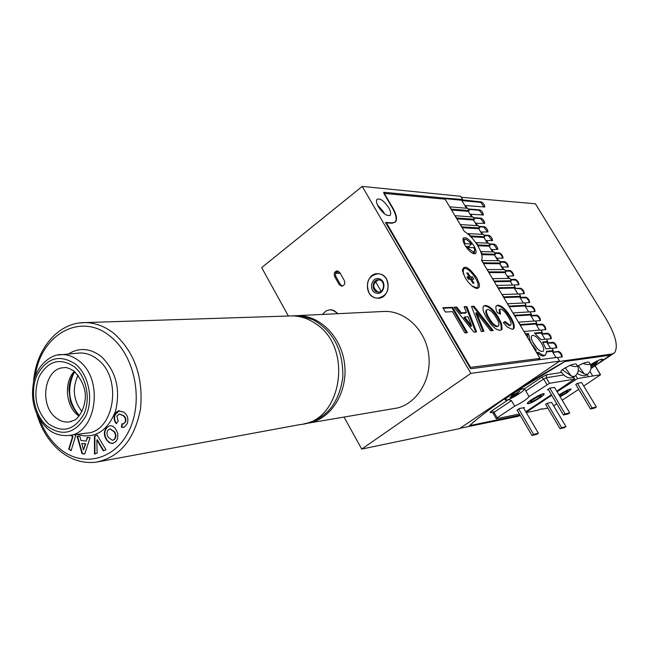 <?xml version="1.0" encoding="UTF-8"?>
<svg xmlns="http://www.w3.org/2000/svg" width="649" height="649" viewBox="0 0 649 649"><rect width="100%" height="100%" fill="white"/><g stroke="black" fill="none" stroke-linecap="round" stroke-linejoin="round"><path stroke-width="0.97" d="M338.007 313.678L332.653 310.06L329.684 309.792L325.895 311.009L322.407 314.432L325.895 311.009L329.684 309.792L333.943 310.498L338.007 313.678M376.282 293.097C368.275 291.263 371.252 276.32 379.154 278.794C387.218 280.603 384.184 295.652 376.282 293.097M379.519 279.987L378.432 279.824C372.307 279.346 371.098 290.565 377.126 291.896L378.302 292.058C384.403 292.464 385.538 281.277 379.519 279.987M378.773 292.042L377.734 291.88C372.202 287.304 372.477 283.288 378.57 279.833M375.325 297.859L377.759 298.199C389.927 298.929 392.126 276.563 380.111 274.024L378.026 273.708C365.728 272.677 363.245 295.157 375.325 297.859M480.812 251.885L481.209 251.585L482.045 253.881L481.582 254.221M481.712 260.582L481.834 259.624M481.923 260.939L482.54 260.492L482.093 261.231M561.864 357.031L560.663 353.786L558.099 351.766L552.891 352.407L555.974 357.542L552.218 351.271L553.248 350.565L551.837 348.213L545.955 348.894L542.613 341.982L547.772 341.439L546.369 339.094L540.998 339.638L534.443 333.059L542.321 332.345L540.917 330L524.181 331.469L525.609 333.862L528.562 333.594L530.144 340.741L529.6 340.879M368.9 292.642C365.411 282.145 368.454 275.833 378.026 273.708C381.644 273.943 384.5 275.776 386.593 279.208C390.098 289.584 387.153 295.912 377.759 298.199C374.002 298.045 371.05 296.195 368.9 292.642M541.412 343.021C537.477 337.147 534.281 334.697 531.847 335.655C530.785 337.099 531.385 339.825 533.656 343.848C537.599 349.73 540.795 352.196 543.229 351.247C544.3 349.795 543.7 347.053 541.412 343.021M537.283 348.586L532.594 341.869M388.678 207.656C383.884 200.671 379.957 197.921 376.907 199.405C375.99 200.874 376.509 203.364 378.456 206.861C383.259 213.862 387.185 216.628 390.227 215.16C391.169 213.675 390.649 211.176 388.678 207.656M384.508 213.87L383.445 211.785L377.41 204.824M531.085 343.37L536.293 350.022L535.182 350.233M342.437 286.104L340.433 284.538L335.89 276.498C334.892 273.87 335.533 272.028 337.821 270.974M381.068 291.198L375.422 281.341M339.508 272.126L336.133 272.134M545.29 355.125L544.722 355.506C543.262 356.666 540.877 355.847 537.567 353.048L538.621 352.326C541.931 355.125 544.316 355.952 545.777 354.792L546.507 351.377L553.248 350.565M527.791 337.853L527.515 334.316L528.562 333.594M527.515 334.316L525.787 334.478M531.377 343.167L529.738 340.782M538.621 352.326L536.755 352.553L535.32 350.136M537.567 353.048L536.901 353.129M444.63 198.099L462.607 199.486L460.693 196.29L362.239 186.417L470.849 373.37L559.6 361.152L557.329 357.364L470.59 368.762L385.506 222.437L392.694 222.867L395.671 221.731C397.391 219.005 396.45 214.421 392.832 207.98L383.64 192.25L444.63 198.099L443.754 199.04M539.538 359.7L539.124 359.011M552.218 351.271L546.563 351.961M550.474 348.367L546.742 342.145L542.97 342.55M546.742 342.145L547.772 341.439M544.99 339.232L541.29 333.051L535.222 333.61M541.29 333.051L542.321 332.345M539.53 330.122L535.855 323.997L520.255 325.206M536.877 323.283L520.068 324.573L518.648 322.18L535.482 320.947L536.877 323.283L535.855 323.997M534.095 321.052L530.444 314.968L514.746 315.966M530.444 314.968L531.466 314.254L514.552 315.317L513.132 312.932L535.068 311.52C534.808 308.956 533.608 307.155 531.45 306.125L526.047 306.425L525.56 305.614M531.466 314.254L530.071 311.926M528.667 312.015L525.049 305.971L509.254 306.766M526.063 305.249L509.051 306.093L507.632 303.724L524.676 302.937L526.063 305.249L525.049 305.971M523.272 303.002L519.671 297.007L503.786 297.591M520.685 296.285L503.567 296.901L502.156 294.541L519.305 293.981L520.685 296.285L519.671 297.007M517.886 294.029L514.316 288.075L498.335 288.456M515.33 287.353L498.108 287.75L496.704 285.39L513.951 285.057L515.33 287.353L514.316 288.075M493.93 281.074L511.363 280.741L510.357 281.471L512.523 285.081L510.357 281.471L494.303 281.698M511.363 280.741L509.984 278.453L492.664 278.624L494.067 280.976M508.556 278.47L505.036 272.596L488.892 272.621M506.033 271.866L488.64 271.874L487.245 269.538L504.662 269.586L506.033 271.866L505.036 272.596L507.291 276.36L513.651 275.801C513.359 273.278 512.158 271.509 510.041 270.495L505.222 270.511M503.226 269.578L499.73 263.754L483.497 263.575M503.949 269.578L499.73 263.754L500.728 263.023L483.237 262.813L482.231 261.133M500.728 263.023L499.365 260.744L482.54 260.492M497.913 260.728L494.441 254.935L481.696 254.643M498.635 260.736L494.441 254.935L495.438 254.205L482.045 253.881M495.438 254.205L494.076 251.942L481.209 251.585M492.623 251.901L489.176 246.158L477.753 245.752M490.165 245.419L477.745 244.973L476.212 242.669L488.811 243.164L490.165 245.419L489.176 246.158L491.309 249.703L497.783 249.346C497.467 246.855 496.266 245.111 494.181 244.105L489.281 243.943M487.35 243.107L483.935 237.404L470.882 236.796M484.917 236.674L470.679 235.985L468.197 233.64L483.57 234.419L484.917 236.674L483.935 237.404M482.093 234.346L478.702 228.691L462.112 227.718M479.684 227.953L461.804 226.882L460.433 224.586L478.337 225.706L479.684 227.953L478.702 228.691L480.747 232.099L487.983 231.904C487.65 229.438 486.45 227.702 484.389 226.704L478.743 226.379M476.861 225.617L473.494 220.003L456.807 218.835M474.476 219.257L456.498 217.983L455.127 215.695L473.129 217.026L474.476 219.257L473.494 220.003L475.498 223.337L484.73 223.337C484.389 220.895 483.197 219.167 481.144 218.169L473.51 217.65M471.645 216.912L468.302 211.339L451.534 209.984M469.276 210.601L451.209 209.116L449.846 206.836L467.937 208.37L469.276 210.601L468.302 211.339L470.257 214.608M466.444 208.248L461.642 200.233L444.038 198.553M461.642 200.233L462.607 199.486M559.6 361.152L459.484 428.632L361.712 449.084L470.849 373.37M340.222 273.326L335.541 273.343M344.327 280.579L339.76 272.515L337.285 270.901C334.495 271.525 333.61 273.399 334.633 276.506L339.176 284.554L341.715 286.185C344.481 285.536 345.349 283.662 344.327 280.579M362.239 186.417L261.677 267.607L288.359 316.014M344.092 417.129L361.712 449.084M473.989 283.159L472.805 283.159L470.476 279.224L468.391 279.248L467.02 276.92L469.105 276.904L466.785 272.978L468.018 272.978L470.338 276.896L472.407 276.88L473.778 279.192L471.709 279.208L474.03 283.134M472.01 285.917L476.139 287.734L477.461 287.191C481.023 284.165 469.998 267.964 464.7 268.418L462.331 270.203M475.49 288.115L476.95 287.556M462.769 269.367L463.289 268.986L463.378 274.178M467.986 278.64L469.105 276.904M467.231 273.732L468.018 272.978M472.407 276.88L470.42 279.021L468.018 278.583M468.294 279.046L470.338 276.896M470.42 279.021L470.736 279.524M470.671 279.549L471.709 279.208M463.037 240.43L463.427 239.343L465.649 239.173C464.092 239.278 463.897 240.787 465.065 243.691L471.742 243.943L466.039 239.221M464.311 244.032L465.065 243.691M473.413 252.201L474.703 250.214L473.948 247.65L467.288 247.431L473.413 252.201M474.63 251.341L474.241 253.045L472.715 253.394M469.519 247.504L468.797 246.458L471.742 243.943M466.607 247.74L467.288 247.431M465.641 246.352L468.797 246.458M481.526 260.273C482.905 257.361 481.688 252.591 477.883 245.971C473.778 239.351 469.251 234.492 464.303 231.401L445.084 199.17L383.851 193.386L392.361 207.94C396.068 214.551 397.042 219.257 395.273 222.055L392.215 223.224L386.463 222.883L470.509 367.391L540.041 358.386L481.526 260.273M476.609 277.626C468.635 266.836 463.881 264.451 462.356 270.463L465.155 277.723C468.813 283.499 472.529 287.061 476.301 288.383C480.398 288.586 480.495 285 476.609 277.626M473.875 245.833C469.535 239.465 466.047 236.844 463.402 237.964C462.477 239.351 463.053 241.874 465.13 245.525C469.478 251.901 472.967 254.538 475.603 253.426C476.544 252.031 475.968 249.5 473.875 245.833M476.553 331.923L473.875 332.142L454 307.228L456.758 307.099L461.285 312.834L466.388 312.558L464.124 306.75L466.826 306.62L476.553 331.923M486.742 318.188C483.286 312.461 482.231 308.429 483.578 306.109L485.314 305.428C489.484 305.833 493.848 309.792 498.408 317.32L501.499 323.486L502.083 329.148L500.071 330.317C495.86 329.984 491.415 325.944 486.742 318.188M508.37 317.134C505.725 312.396 503.08 309.719 500.428 309.102L499.714 309.395L500.549 314.148L497.312 312.753C495.747 309.338 495.447 307.001 496.396 305.768L497.986 305.152C501.945 305.679 506.09 309.516 510.43 316.647C513.935 322.375 515.022 326.406 513.692 328.719L512.256 329.311L507.177 326.966L503.316 322.594L505.084 321.506L510.041 325.303L510.828 324.979C511.501 323.372 510.682 320.76 508.37 317.134M481.298 331.534L471.458 306.401L474.013 306.279L493.199 330.552L490.652 330.763L476.463 312.656L483.927 331.315L481.298 331.534M445.368 312.023L442.878 307.756L452.604 307.293L467.45 332.677L464.862 332.888L452.45 311.642L445.368 312.023M537.753 359.935L540.041 358.386M469.998 367.748L470.509 367.391M385.985 223.264L386.463 222.883M499.3 309.695L499.414 313.662M496.331 305.841L497.986 305.152M497.288 305.647C501.247 306.174 505.401 310.003 509.733 317.134L510.43 316.647M509.733 317.134C513.164 322.748 514.276 326.747 513.067 329.124M503.348 322.634L505.084 321.506M504.378 322.001L509.343 325.798L510.041 325.303M509.343 325.798L510.544 325.181M483.529 306.166L485.314 305.428M484.608 305.939C488.778 306.336 493.143 310.295 497.702 317.823L498.408 317.32M497.702 317.823L500.793 323.989L501.499 323.486M500.793 323.989L501.377 329.651L502.083 329.148M501.377 329.651L501.077 330.073M486.636 310.019L486.085 310.327C485.29 312.007 486.093 314.789 488.502 318.659C491.366 323.64 494.173 326.342 496.931 326.763L498.237 326.106M497.637 326.26L498.562 325.879C499.357 324.216 498.554 321.466 496.152 317.637C493.313 312.729 490.498 310.003 487.699 309.459L486.791 309.824C485.996 311.504 486.807 314.278 489.216 318.156C492.08 323.129 494.887 325.83 497.637 326.26L496.931 326.763M488.502 318.659L489.216 318.156M471.645 306.88L474.013 306.279M473.299 306.799L492.153 330.641M483.026 331.388L475.749 313.167L476.463 312.656M454.381 307.699L456.758 307.099M456.036 307.626L460.563 313.362L461.285 312.834M460.563 313.362L465.666 313.078L466.388 312.558M464.311 307.228L466.826 306.62M466.112 307.139L475.652 331.996M464.562 316.98L463.832 317.499L470.874 326.415L471.596 325.895L468.043 316.769L464.562 316.98L471.596 325.895M443.162 308.243L451.874 307.821L452.604 307.293M451.874 307.821L466.461 332.759M509.433 395.419C492.404 406.939 479.108 417.015 469.551 425.647L520.068 415.125L469.551 425.647C487.805 408.959 526.096 383.032 564.898 361.525L610.141 355.222L612.64 354.111L610.141 355.222L564.898 361.525L509.433 395.419M598.435 363.343L611.983 353.997L614.498 352.878C618.562 346.542 615.633 335.006 605.72 318.253L535.401 203.786L461.277 197.264M611.983 353.997L559.081 361.501L459.963 428.308L517.926 416.358L519.995 414.987M520.238 415.409L517.926 416.358M552.891 352.407L553.41 352.05L552.729 350.922M556.388 347.888L555.536 345.195L553.597 343.021L547.383 343.216L547.902 342.859L547.261 341.796M550.92 338.778L550.376 336.636L548.137 333.943L541.891 334.057L542.402 333.7L541.801 332.702M545.485 329.708L544.625 327.047L542.702 324.898L536.415 324.93L536.934 324.573L536.366 323.64M540.057 320.663L539.197 318.018L537.283 315.885L530.963 315.844L531.474 315.487L530.955 314.611M534.654 311.65L533.794 309.021L531.515 306.677L526.047 306.425M523.97 302.969L529.681 302.539C529.422 299.992 528.213 298.199 526.071 297.169L520.628 297.396L520.182 296.65M529.276 302.677L528.708 300.576L526.501 297.948L520.125 297.761L520.628 297.396M518.592 294.005L524.319 293.599C524.043 291.052 522.843 289.267 520.709 288.245L515.233 288.407L514.819 287.718M523.905 293.729L523.037 291.133L520.774 288.805L515.233 288.407M513.237 285.073L518.973 284.684C518.689 282.153 517.488 280.376 515.363 279.354L510.576 279.427M509.27 278.462L507.794 275.995M493.354 251.917L491.804 249.338M488.08 243.14L486.515 240.519L492.534 240.592C492.21 238.11 491.009 236.374 488.932 235.368L484 235.149M483.927 237.404L486.02 240.884L486.515 240.519M482.832 234.386L481.242 231.725M477.599 225.657L475.985 222.964M472.391 216.969L470.752 214.243L483.367 214.989C483.026 212.564 481.834 210.86 479.806 209.862L468.286 208.954M470.265 214.608L470.752 214.243M467.191 208.313L465.536 205.546L484.795 206.99C484.446 204.605 483.27 202.918 481.274 201.92L462.12 199.86M465.049 205.911L465.536 205.546M484.324 207.112L480.682 202.374L461.853 200.59L462.339 200.217M497.11 258.197L503.048 258.132C502.748 255.633 501.547 253.881 499.446 252.867L494.57 252.761M502.44 267.08L508.337 266.95C508.045 264.443 506.837 262.683 504.735 261.669L499.884 261.62M535.522 321.012L540.471 320.525C540.219 317.953 539.019 316.152 536.853 315.114L531.474 315.487M540.982 330.114L545.89 329.57C545.655 326.991 544.446 325.173 542.272 324.135L536.934 324.573M546.466 339.249L551.334 338.648C551.106 336.052 549.898 334.235 547.715 333.188L542.402 333.7M551.966 348.424L556.793 347.75C556.574 345.154 555.366 343.321 553.175 342.274L547.902 342.859M557.483 357.623L562.277 356.893C562.066 354.281 560.858 352.448 558.651 351.393L553.41 352.05M513.237 275.939L512.661 273.878L510.479 271.298L505.441 270.876M518.567 284.814L517.991 282.745L515.801 280.149L510.787 279.784M492.12 240.73L488.405 235.757L484.251 235.555M497.377 249.484L493.654 244.495L489.516 244.34M502.642 258.27L501.758 255.738L499.884 253.678L494.806 253.151M507.932 267.088L507.056 264.541L505.173 262.472L500.111 262.001M484.308 223.475L480.609 218.575L473.762 218.08M487.569 232.042L483.862 227.101L478.994 226.801M482.929 215.119L479.254 210.284L468.554 209.392M556.785 391.16L574.373 379.113L549.5 383.316L529 396.588L524.619 388.751L523.524 388.637C519.281 389.14 504.338 398.332 505.076 399.971L506.293 400.23L508.605 399.524L511.444 400.62L494.003 412.326L492.023 410.671C490.165 411.969 489.703 412.577 490.62 412.488L491.325 412.212L493.053 413.186L494.003 412.326L497.199 417.826L496.485 418.727L519.411 413.997M529 396.588C526.874 399.281 522.104 402.469 514.689 406.144L511.444 400.62M528.757 403.41C532.196 402.907 544.349 395.436 543.684 394.227L542.807 394.065C539.481 394.503 527.361 401.918 527.832 403.216L528.757 403.41M601.899 360.682L602.807 359.311L601.964 359.092C599.384 359.676 595.547 361.55 590.452 364.722M591.036 367.861L595.668 365.16M525.755 411.734L551.399 394.73M514.689 406.144L497.199 417.826M554.579 387.453L550.011 388.037L547.358 389.798L548.364 389.619M523.597 408.051L524.384 407.531L519.184 408.562L517.172 410.168M563.446 414.995L568.062 413.973L569.733 412.886L565.125 413.9L563.446 414.995L548.154 389.27M569.733 412.886L554.457 387.25M565.125 413.9L549.817 388.167M532.002 435.487L536.78 434.327L538.41 433.272L533.64 434.416L532.002 435.487L517.058 409.981M538.41 433.272L523.41 407.726M533.64 434.416L518.673 408.902M577.018 365.192C579.273 369.192 578.616 372.834 575.046 376.12L574.122 376.542L571.266 376.047L573.789 376.761L574.73 376.339M561.547 372.648L560.817 371.439L562.229 369.67L569.871 365.395C575.866 367.212 578.097 366.896 576.572 364.446L576.547 364.405C576.077 363.57 573.846 363.902 569.871 365.395M565.19 367.683L571.266 376.047L562.229 369.67M540.674 395.484L541.161 395.476C539.846 397.594 536.415 399.776 530.874 402.007L530.314 401.634C533.016 399.054 536.463 397.01 540.674 395.484M531.466 400.482L539.392 395.89M543.302 393.732C539.741 394.203 526.753 402.153 527.28 403.532L528.27 403.735C531.953 403.191 544.925 395.217 544.235 393.911L543.302 393.732M594.111 364.081L594.492 365.071L596.439 363.781L594.938 363.992L597.916 361.793L590.72 365.525M591.036 367.788C597.802 364.097 601.607 361.339 602.45 359.522L601.672 359.303C599.173 359.854 595.441 361.68 590.476 364.779M594.492 365.071L592.991 365.282L590.955 366.628M590.744 365.598L592.107 365.403L590.882 366.206M592.602 364.316L592.991 365.282M591.961 364.689L592.107 365.403M510.836 396.896L511.023 397.302L509.968 397.48L513.351 395.209L511.558 395.509L513.57 394.162L515.355 393.87L519.808 391.428L516.409 393.7L518.186 393.408L511.023 397.302M523.256 388.856C519.257 389.262 504.744 398.17 505.449 399.76L506.561 400.019C510.658 399.524 524.984 390.73 524.303 389.116L523.256 388.856M515.744 393.61L516.182 394.746M514.016 394.089L514.406 395.038M513.197 394.389L513.351 395.209M592.131 407.945L590.509 409L575.752 384.427L577.359 383.364L592.131 407.945L596.366 407.012L581.674 382.602L577.359 383.364M590.509 409L594.744 408.059L596.366 407.012M561.62 427.683L560.038 428.713L545.606 404.343L547.172 403.305L561.62 427.683L566.009 426.628L551.642 402.421L547.172 403.305M560.038 428.713L564.435 427.65L566.009 426.628M559.73 396.093L565.547 393.132L568.005 390.974C567.258 390.722 565.133 391.696 561.62 393.878L559.422 395.582M560.192 394.146L559.04 394.933L560.192 394.146C566.244 390.39 569.911 388.719 571.185 389.149C569.911 388.719 566.244 390.39 560.192 394.146M560.111 396.734L566.942 392.872L571.185 389.149L566.942 392.872L560.111 396.734M589.779 363.294C591.929 367.285 591.28 370.847 587.832 373.986L586.972 374.376L584.205 373.881L586.639 374.587L587.532 374.197M577.505 366.15L582.867 363.448C588.651 365.209 590.809 364.933 589.357 362.596L589.276 362.466C588.813 361.671 586.68 362.004 582.867 363.448M578.3 365.679L584.205 373.881L578.283 370.336M583.735 386.033L600.56 374.749L592.724 376.006L590.038 371.561M591.012 368.454L592.042 367.764M553.654 405.82L556.769 403.767M562.18 400.206L578.705 389.343M526.258 412.586L537.794 410.209C540.609 408.951 542.102 408.586 542.28 409.097L547.853 408.14M542.248 409.292L542.004 408.878M551.731 395.29L526.12 412.342M592.724 376.006L577.553 378.578L557.118 391.72M588.521 376.72L587.15 374.441M294.524 315.779L297.542 315.633C319.681 315.244 340.976 336.369 344.465 363.116C348.18 389.83 333.27 416.35 311.804 422.337L306.523 423.464M309.135 423.002L397.934 407.88C418.053 402.348 432.039 378.318 428.64 354.216C425.444 330.081 405.601 311.033 384.841 311.415L382.01 311.552M79.551 322.951L85.149 322.61C95.33 322.74 104.935 326.366 113.981 333.472C134.619 352.123 143.461 377.296 140.508 408.992C134.497 439.616 119.667 457.358 96.02 462.202L300.503 424.495C341.447 421.639 353.559 348.586 316.477 324.257C308.859 318.764 300.714 315.982 292.042 315.893L289.3 315.982M106.623 427.586L110.16 425.63L112.512 426.044L115.352 428.454L117.842 433.378L117.631 438.821L115.822 441.636L112.391 443.535L109.048 442.61L106.371 439.681C103.637 435.26 103.726 431.228 106.623 427.586L110.168 425.63M81.985 453.651L77.061 436.217L79.9 436.542L80.971 440.501L86.147 441.109L87.274 437.402L90.065 437.726L84.751 453.992L81.985 453.651L82.431 453.578L77.547 436.274M74.473 434.676L75.763 435.447L71.13 450.625L68.713 449.157L72.542 436.574L70.287 435.219M94.446 436.071L97.107 435.065L106.014 449.838L103.288 450.844L96.855 439.86L97.131 453.124L94.486 454.105L94.446 436.071L97.155 435.154M116.893 416.114L118.167 421.258L116.268 423.675C114.07 421.006 113.583 418.005 114.792 414.687L116.317 412.188L118.564 410.825L123.635 412.099C127.504 414.841 128.721 418.694 127.285 423.651L124.202 427.229L121.363 427.204L121.955 423.781L123.091 423.951L125.233 422.028C125.914 419.035 125.03 416.82 122.588 415.376L119.246 414.062L116.893 416.114M71.22 450.333L68.713 449.157M69.167 449.084L72.988 436.509L72.542 436.574M72.988 436.509L70.749 435.163M87.688 437.45L86.147 441.109M84.792 453.87L82.431 453.578M83.453 449.903L85.749 443.794L81.766 443.437L83.453 449.903L85.295 443.859L81.766 443.437M85.749 443.794L85.295 443.859M103.694 450.698L97.301 439.795L96.855 439.86M94.932 453.935L94.892 436.006M112.821 443.462L109.932 442.813L106.371 439.681M106.817 439.608C104.083 435.195 104.173 431.163 107.069 427.521M112.739 440.257L114.711 439.235C116.398 436.842 116.309 434.311 114.435 431.617L110.103 428.932M114.265 439.3C115.952 436.915 115.863 434.376 113.989 431.682L109.989 428.94L108.156 429.922C106.517 432.331 106.623 434.871 108.488 437.548L112.407 440.314L114.711 439.235M114.435 431.617L113.989 431.682M116.512 423.367C114.475 420.714 114.054 417.802 115.238 414.63L114.792 414.687M115.238 414.63L119.416 410.679M123.699 427.391L121.363 427.204M121.801 427.139L122.369 423.902M123.391 423.902L125.233 422.028M125.679 421.964C126.352 418.978 125.476 416.763 123.034 415.319L122.588 415.376M123.034 415.319L119.367 414.054M303.724 423.911L303.886 423.886C325.749 419.4 338.713 404.011 342.786 377.718C343.532 350.793 333.618 331.452 313.037 319.714L303.099 316.428L292.448 315.876M392.231 223.224L392.694 222.867M335.89 276.498L334.633 276.506M340.433 284.538L339.176 284.554M552.624 342.648L553.175 342.274M558.099 351.766L558.651 351.393M530.906 306.506L531.45 306.125M536.309 315.495L536.853 315.114M541.728 324.516L542.272 324.135M547.164 333.562L547.715 333.188M509.506 270.884L510.041 270.495M514.827 279.743L515.363 279.354M520.165 288.627L520.709 288.245M525.528 297.55L526.071 297.169M488.405 235.757L488.932 235.368M493.654 244.495L494.181 244.105M498.919 253.256L499.446 252.867M504.2 262.058L504.735 261.669M480.609 218.575L481.144 218.169M483.862 227.101L484.389 226.704M479.254 210.284L479.806 209.862M480.682 202.374L481.274 201.92M493.078 413.226L496.25 418.686M491.796 412.261L490.62 412.488M563.413 374.992L546.182 377.742L546.766 374.757L561.434 372.477M546.766 374.757L541.655 377.296L543.627 379.016L546.182 377.742L549.5 383.316M492.023 410.671L508.605 399.524M524.619 388.751L541.655 377.296M546.945 384.597L543.627 379.016L525.722 391.031M574.373 379.113L573.213 377.174M600.398 374.708L595.003 365.801M526.915 411.734L526.59 411.182M575.119 379.795L573.481 377.061M577.553 378.578L575.744 375.56M39.727 419.611C44.116 431.114 50.427 440.509 58.678 447.794C81.458 468.059 114.719 460.758 129.102 430.49C143.851 400.514 134.805 355.595 110.403 336.466C80.914 311.488 40.408 334.543 35.224 376.355M48.221 423.619C35.825 410.468 32.783 394.827 39.094 376.696C48.164 360.714 59.911 357.396 74.335 366.742C86.512 376.631 90.974 399.216 83.713 414.443C74.197 430.344 62.361 433.402 48.221 423.619M63.521 367.723C44.594 368.356 38.899 404.505 55.522 417.421C59.513 420.779 63.821 422.312 68.437 422.028L71.723 421.42M79.032 416.131L77.401 414.873C65.63 405.503 63.935 381.937 74.27 371.406M69.638 435.309L86.09 433.159C114.224 432.688 123.01 378.067 97.593 359.416C92.053 354.971 86.13 352.837 79.843 353.007L77.604 353.202M68.364 353.989C79.21 347.329 90.138 348.132 101.139 356.406C116.025 370.83 120.795 389.149 115.457 411.369C107.215 431.707 94.316 439.381 76.744 434.376M47.061 426.15C62.466 436.834 75.365 433.516 85.773 416.179C93.707 399.565 88.824 374.911 75.535 364.138C59.797 353.973 46.988 357.599 37.115 375.025C29.619 391.428 34.202 415.157 47.061 426.15M79.17 361.071C104.643 379.933 95.882 435.122 67.691 435.56C59.473 435.86 52.545 433.394 46.915 428.162C34.721 415.814 30.292 400.311 33.643 381.653C37.35 364.649 51.62 354.094 61.379 354.581C67.683 354.411 73.613 356.577 79.17 361.071M57.526 355.052L77.491 353.21M78.886 415.076C68.778 402.68 66.977 388.994 73.467 374.035L74.797 371.812M78.107 375.211L77.766 375.812C72.12 388.621 73.499 400.53 81.92 411.539M389.643 215.622L390.227 215.16M462.964 239.7L463.427 239.343M473.389 253.678L473.867 253.321M475.182 253.735L475.603 253.426M499.714 309.395L499.016 309.898M513.692 328.719L513.172 329.084M501.75 329.619L501.133 330.049M486.791 309.824L486.085 310.327M613.483 353.551L612.64 354.111M574.543 379.121L573.343 377.126M611.626 354.784L591.012 368.445M560.817 371.439C565.409 377.75 569.927 379.462 574.373 376.574M577.302 373.613C582.153 376.185 585.447 376.452 587.191 374.416M600.544 374.716L595.101 365.736M384.841 311.415L297.542 315.633M292.042 315.893L84.768 322.602C57.583 322.496 35.63 349.762 33.521 382.196M36.847 414.224C41.179 428.786 48.399 440.614 58.515 449.725C69.678 459.443 82.058 463.613 95.646 462.25M64.3 367.675C66.182 367.123 69.443 368.291 74.075 371.163C83.445 381.352 86.982 391.777 84.678 402.437C83.299 411.369 76.85 419.7 74.74 420.008L69.703 421.874M74.773 371.796C71.252 376.404 69.297 382.253 68.924 389.327L70.335 400.863C70.425 402.047 73.726 410.217 78.797 415.036M112.391 443.535L112.837 443.462M109.989 428.94L110.435 428.875M123.091 423.951L123.529 423.894M119.246 414.062L119.692 414.005M292.091 315.893L295.465 315.73"/></g></svg>
